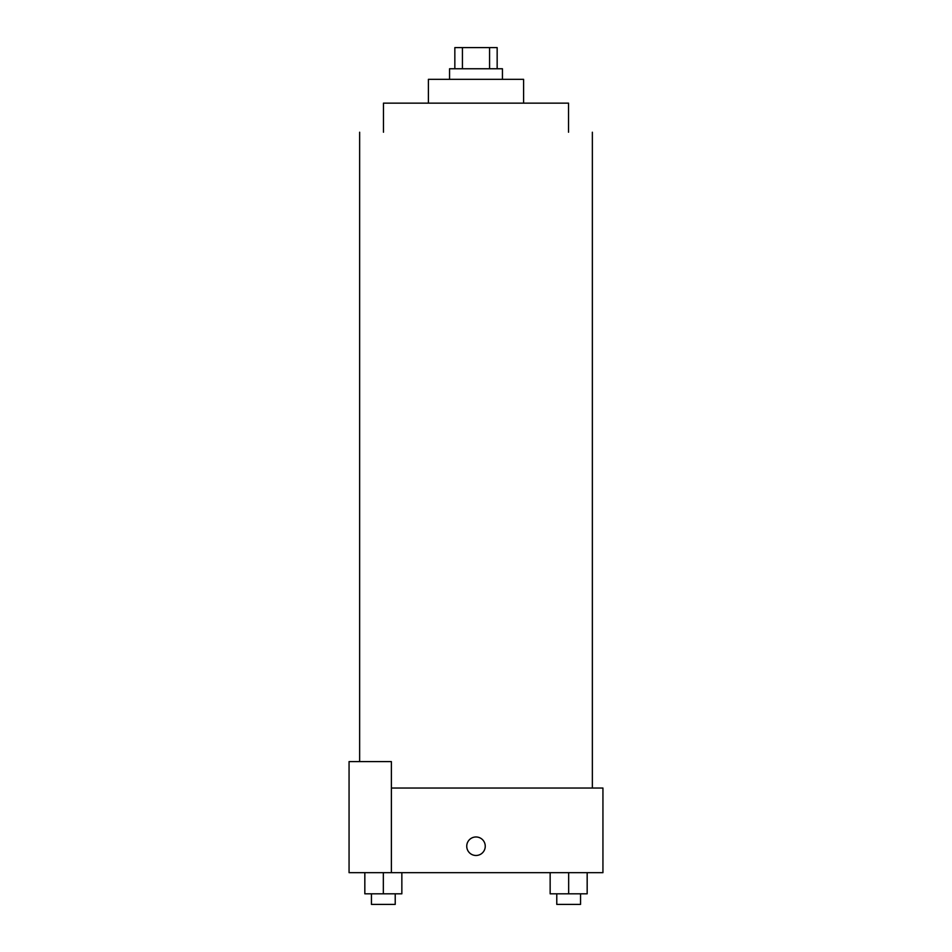 <?xml version="1.0" encoding="UTF-8"?>
<svg xmlns="http://www.w3.org/2000/svg" width="952" height="952" viewBox="0 0 952 952"><rect width="100%" height="100%" fill="white"/><g stroke="black" fill="none" stroke-linecap="round" stroke-linejoin="round"><path stroke-width="1.43" d="M462.434 68.758L462.434 47.6L454.842 47.6L454.842 68.758M462.434 47.6L497.158 47.6L497.158 68.758M489.566 68.758L489.566 47.6M449.558 79.337L449.558 68.758L502.442 68.758L502.442 79.337M428.4 103.137L428.4 79.337L523.6 79.337L523.6 103.137M383.466 132.221L383.466 103.137L568.534 103.137L568.534 132.221M391.379 788.042L602.937 788.042L602.937 872.663L349.063 872.663L349.063 761.6L391.379 761.6L391.379 872.663M466.742 846.221A9.258 9.258 0 0 1 480.629 838.212A9.258 9.258 0 0 1 480.629 854.241A9.258 9.258 0 0 1 466.742 846.221M550.149 872.663L550.149 893.821L587.17 893.821L587.17 872.663L587.17 893.821M568.665 893.821L568.665 872.663M580.553 893.821L580.553 904.4L556.777 904.4L556.777 893.821M364.83 872.663L364.83 893.821L401.851 893.821L401.851 872.663L401.851 893.821M383.335 893.821L383.335 872.663M395.223 893.821L395.223 904.4L371.447 904.4L371.447 893.821M592.358 788.042L592.358 132.221M359.642 761.6L359.642 132.221"/></g></svg>
